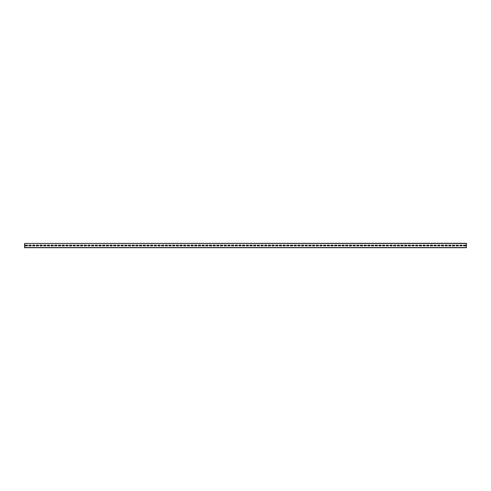 <?xml version="1.0" encoding="UTF-8"?>
<svg xmlns="http://www.w3.org/2000/svg" width="491" height="491" viewBox="0 0 491 491"><rect width="100%" height="100%" fill="white"/><g stroke="black" fill="none" stroke-linecap="round" stroke-linejoin="round"><path stroke-width="0.74" d="M24.55 243.468L466.45 243.29L466.45 247.71L24.55 247.71L24.55 243.468L466.45 243.468M465.714 245.831L465.714 245.169L463.504 245.169L463.504 245.831L465.714 245.831L465.714 245.169L463.504 245.169L463.504 245.831L465.714 245.831M462.031 245.831L462.031 245.169L459.822 245.169L459.822 245.831L462.031 245.831L462.031 245.169L459.822 245.169L459.822 245.831L462.031 245.831M458.349 245.831L458.349 245.169L456.139 245.169L456.139 245.831L458.349 245.831L458.349 245.169L456.139 245.169L456.139 245.831L458.349 245.831M454.666 245.831L454.666 245.169L452.457 245.169L452.457 245.831L454.666 245.831L454.666 245.169L452.457 245.169L452.457 245.831L454.666 245.831M450.983 245.831L450.983 245.169L448.774 245.169L448.774 245.831L450.983 245.831L450.983 245.169L448.774 245.169L448.774 245.831L450.983 245.831M447.301 245.831L447.301 245.169L445.092 245.169L445.092 245.831L447.301 245.831L447.301 245.169L445.092 245.169L445.092 245.831L447.301 245.831M443.618 245.831L443.618 245.169L441.409 245.169L441.409 245.831L443.618 245.831L443.618 245.169L441.409 245.169L441.409 245.831L443.618 245.831M439.936 245.831L439.936 245.169L437.727 245.169L437.727 245.831L439.936 245.831L439.936 245.169L437.727 245.169L437.727 245.831L439.936 245.831M436.253 245.831L436.253 245.169L434.044 245.169L434.044 245.831L436.253 245.831L436.253 245.169L434.044 245.169L434.044 245.831L436.253 245.831M432.571 245.831L432.571 245.169L430.362 245.169L430.362 245.831L432.571 245.831L432.571 245.169L430.362 245.169L430.362 245.831L432.571 245.831M428.888 245.831L428.888 245.169L426.679 245.169L426.679 245.831L428.888 245.831L428.888 245.169L426.679 245.169L426.679 245.831L428.888 245.831M425.206 245.831L425.206 245.169L422.997 245.169L422.997 245.831L425.206 245.831L425.206 245.169L422.997 245.169L422.997 245.831L425.206 245.831M421.523 245.831L421.523 245.169L419.314 245.169L419.314 245.831L421.523 245.831L421.523 245.169L419.314 245.169L419.314 245.831L421.523 245.831M417.841 245.831L417.841 245.169L415.632 245.169L415.632 245.831L417.841 245.831L417.841 245.169L415.632 245.169L415.632 245.831L417.841 245.831M414.159 245.831L414.159 245.169L411.949 245.169L411.949 245.831L414.159 245.831L414.159 245.169L411.949 245.169L411.949 245.831L414.159 245.831M410.476 245.831L410.476 245.169L408.267 245.169L408.267 245.831L410.476 245.831L410.476 245.169L408.267 245.169L408.267 245.831L410.476 245.831M406.793 245.831L406.793 245.169L404.584 245.169L404.584 245.831L406.793 245.831L406.793 245.169L404.584 245.169L404.584 245.831L406.793 245.831M403.111 245.831L403.111 245.169L400.902 245.169L400.902 245.831L403.111 245.831L403.111 245.169L400.902 245.169L400.902 245.831L403.111 245.831M399.428 245.831L399.428 245.169L397.219 245.169L397.219 245.831L399.428 245.831L399.428 245.169L397.219 245.169L397.219 245.831L399.428 245.831M395.746 245.831L395.746 245.169L393.537 245.169L393.537 245.831L395.746 245.831L395.746 245.169L393.537 245.169L393.537 245.831L395.746 245.831M392.063 245.831L392.063 245.169L389.854 245.169L389.854 245.831L392.063 245.831L392.063 245.169L389.854 245.169L389.854 245.831L392.063 245.831M388.381 245.831L388.381 245.169L386.172 245.169L386.172 245.831L388.381 245.831L388.381 245.169L386.172 245.169L386.172 245.831L388.381 245.831M384.698 245.831L384.698 245.169L382.489 245.169L382.489 245.831L384.698 245.831L384.698 245.169L382.489 245.169L382.489 245.831L384.698 245.831M381.016 245.831L381.016 245.169L378.807 245.169L378.807 245.831L381.016 245.831L381.016 245.169L378.807 245.169L378.807 245.831L381.016 245.831M377.333 245.831L377.333 245.169L375.124 245.169L375.124 245.831L377.333 245.831L377.333 245.169L375.124 245.169L375.124 245.831L377.333 245.831M373.651 245.831L373.651 245.169L371.442 245.169L371.442 245.831L373.651 245.831L373.651 245.169L371.442 245.169L371.442 245.831L373.651 245.831M369.969 245.831L369.969 245.169L367.759 245.169L367.759 245.831L369.969 245.831L369.969 245.169L367.759 245.169L367.759 245.831L369.969 245.831M366.286 245.831L366.286 245.169L364.077 245.169L364.077 245.831L366.286 245.831L366.286 245.169L364.077 245.169L364.077 245.831L366.286 245.831M362.603 245.831L362.603 245.169L360.394 245.169L360.394 245.831L362.603 245.831L362.603 245.169L360.394 245.169L360.394 245.831L362.603 245.831M358.921 245.831L358.921 245.169L356.712 245.169L356.712 245.831L358.921 245.831L358.921 245.169L356.712 245.169L356.712 245.831L358.921 245.831M355.238 245.831L355.238 245.169L353.029 245.169L353.029 245.831L355.238 245.831L355.238 245.169L353.029 245.169L353.029 245.831L355.238 245.831M351.556 245.831L351.556 245.169L349.347 245.169L349.347 245.831L351.556 245.831L351.556 245.169L349.347 245.169L349.347 245.831L351.556 245.831M347.873 245.831L347.873 245.169L345.664 245.169L345.664 245.831L347.873 245.831L347.873 245.169L345.664 245.169L345.664 245.831L347.873 245.831M344.191 245.831L344.191 245.169L341.982 245.169L341.982 245.831L344.191 245.831L344.191 245.169L341.982 245.169L341.982 245.831L344.191 245.831M340.508 245.831L340.508 245.169L338.299 245.169L338.299 245.831L340.508 245.831L340.508 245.169L338.299 245.169L338.299 245.831L340.508 245.831M336.826 245.831L336.826 245.169L334.617 245.169L334.617 245.831L336.826 245.831L336.826 245.169L334.617 245.169L334.617 245.831L336.826 245.831M333.143 245.831L333.143 245.169L330.934 245.169L330.934 245.831L333.143 245.831L333.143 245.169L330.934 245.169L330.934 245.831L333.143 245.831M329.461 245.831L329.461 245.169L327.252 245.169L327.252 245.831L329.461 245.831L329.461 245.169L327.252 245.169L327.252 245.831L329.461 245.831M325.779 245.831L325.779 245.169L323.569 245.169L323.569 245.831L325.779 245.831L325.779 245.169L323.569 245.169L323.569 245.831L325.779 245.831M322.096 245.831L322.096 245.169L319.887 245.169L319.887 245.831L322.096 245.831L322.096 245.169L319.887 245.169L319.887 245.831L322.096 245.831M318.413 245.831L318.413 245.169L316.204 245.169L316.204 245.831L318.413 245.831L318.413 245.169L316.204 245.169L316.204 245.831L318.413 245.831M314.731 245.831L314.731 245.169L312.522 245.169L312.522 245.831L314.731 245.831L314.731 245.169L312.522 245.169L312.522 245.831L314.731 245.831M311.048 245.831L311.048 245.169L308.839 245.169L308.839 245.831L311.048 245.831L311.048 245.169L308.839 245.169L308.839 245.831L311.048 245.831M307.366 245.831L307.366 245.169L305.156 245.169L305.156 245.831L307.366 245.831L307.366 245.169L305.156 245.169L305.156 245.831L307.366 245.831M303.684 245.831L303.684 245.169L301.474 245.169L301.474 245.831L303.684 245.831L303.684 245.169L301.474 245.169L301.474 245.831L303.684 245.831M300.001 245.831L300.001 245.169L297.791 245.169L297.791 245.831L300.001 245.831L300.001 245.169L297.791 245.169L297.791 245.831L300.001 245.831M296.319 245.831L296.319 245.169L294.109 245.169L294.109 245.831L296.319 245.831L296.319 245.169L294.109 245.169L294.109 245.831L296.319 245.831M292.636 245.831L292.636 245.169L290.426 245.169L290.426 245.831L292.636 245.831L292.636 245.169L290.426 245.169L290.426 245.831L292.636 245.831M288.954 245.831L288.954 245.169L286.744 245.169L286.744 245.831L288.954 245.831L288.954 245.169L286.744 245.169L286.744 245.831L288.954 245.831M285.271 245.831L285.271 245.169L283.062 245.169L283.062 245.831L285.271 245.831L285.271 245.169L283.062 245.169L283.062 245.831L285.271 245.831M281.589 245.831L281.589 245.169L279.379 245.169L279.379 245.831L281.589 245.831L281.589 245.169L279.379 245.169L279.379 245.831L281.589 245.831M277.906 245.831L277.906 245.169L275.697 245.169L275.697 245.831L277.906 245.831L277.906 245.169L275.697 245.169L275.697 245.831L277.906 245.831M274.224 245.831L274.224 245.169L272.014 245.169L272.014 245.831L274.224 245.831L274.224 245.169L272.014 245.169L272.014 245.831L274.224 245.831M270.541 245.831L270.541 245.169L268.332 245.169L268.332 245.831L270.541 245.831L270.541 245.169L268.332 245.169L268.332 245.831L270.541 245.831M266.858 245.831L266.858 245.169L264.649 245.169L264.649 245.831L266.858 245.831L266.858 245.169L264.649 245.169L264.649 245.831L266.858 245.831M263.176 245.831L263.176 245.169L260.966 245.169L260.966 245.831L263.176 245.831L263.176 245.169L260.966 245.169L260.966 245.831L263.176 245.831M259.494 245.831L259.494 245.169L257.284 245.169L257.284 245.831L259.494 245.831L259.494 245.169L257.284 245.169L257.284 245.831L259.494 245.831M255.811 245.831L255.811 245.169L253.601 245.169L253.601 245.831L255.811 245.831L255.811 245.169L253.601 245.169L253.601 245.831L255.811 245.831M252.129 245.831L252.129 245.169L249.919 245.169L249.919 245.831L252.129 245.831L252.129 245.169L249.919 245.169L249.919 245.831L252.129 245.831M248.446 245.831L248.446 245.169L246.237 245.169L246.237 245.831L248.446 245.831L248.446 245.169L246.237 245.169L246.237 245.831L248.446 245.831M244.764 245.831L244.764 245.169L242.554 245.169L242.554 245.831L244.764 245.831L244.764 245.169L242.554 245.169L242.554 245.831L244.764 245.831M241.081 245.831L241.081 245.169L238.871 245.169L238.871 245.831L241.081 245.831L241.081 245.169L238.871 245.169L238.871 245.831L241.081 245.831M237.399 245.831L237.399 245.169L235.189 245.169L235.189 245.831L237.399 245.831L237.399 245.169L235.189 245.169L235.189 245.831L237.399 245.831M233.716 245.831L233.716 245.169L231.506 245.169L231.506 245.831L233.716 245.831L233.716 245.169L231.506 245.169L231.506 245.831L233.716 245.831M230.034 245.831L230.034 245.169L227.824 245.169L227.824 245.831L230.034 245.831L230.034 245.169L227.824 245.169L227.824 245.831L230.034 245.831M226.351 245.831L226.351 245.169L224.142 245.169L224.142 245.831L226.351 245.831L226.351 245.169L224.142 245.169L224.142 245.831L226.351 245.831M222.669 245.831L222.669 245.169L220.459 245.169L220.459 245.831L222.669 245.831L222.669 245.169L220.459 245.169L220.459 245.831L222.669 245.831M218.986 245.831L218.986 245.169L216.776 245.169L216.776 245.831L218.986 245.831L218.986 245.169L216.776 245.169L216.776 245.831L218.986 245.831M215.304 245.831L215.304 245.169L213.094 245.169L213.094 245.831L215.304 245.831L215.304 245.169L213.094 245.169L213.094 245.831L215.304 245.831M211.621 245.831L211.621 245.169L209.411 245.169L209.411 245.831L211.621 245.831L211.621 245.169L209.411 245.169L209.411 245.831L211.621 245.831M207.939 245.831L207.939 245.169L205.729 245.169L205.729 245.831L207.939 245.831L207.939 245.169L205.729 245.169L205.729 245.831L207.939 245.831M204.256 245.831L204.256 245.169L202.047 245.169L202.047 245.831L204.256 245.831L204.256 245.169L202.047 245.169L202.047 245.831L204.256 245.831M200.574 245.831L200.574 245.169L198.364 245.169L198.364 245.831L200.574 245.831L200.574 245.169L198.364 245.169L198.364 245.831L200.574 245.831M196.891 245.831L196.891 245.169L194.681 245.169L194.681 245.831L196.891 245.831L196.891 245.169L194.681 245.169L194.681 245.831L196.891 245.831M193.209 245.831L193.209 245.169L190.999 245.169L190.999 245.831L193.209 245.831L193.209 245.169L190.999 245.169L190.999 245.831L193.209 245.831M189.526 245.831L189.526 245.169L187.316 245.169L187.316 245.831L189.526 245.831L189.526 245.169L187.316 245.169L187.316 245.831L189.526 245.831M185.844 245.831L185.844 245.169L183.634 245.169L183.634 245.831L185.844 245.831L185.844 245.169L183.634 245.169L183.634 245.831L185.844 245.831M182.161 245.831L182.161 245.169L179.952 245.169L179.952 245.831L182.161 245.831L182.161 245.169L179.952 245.169L179.952 245.831L182.161 245.831M178.479 245.831L178.479 245.169L176.269 245.169L176.269 245.831L178.479 245.831L178.479 245.169L176.269 245.169L176.269 245.831L178.479 245.831M174.796 245.831L174.796 245.169L172.587 245.169L172.587 245.831L174.796 245.831L174.796 245.169L172.587 245.169L172.587 245.831L174.796 245.831M171.114 245.831L171.114 245.169L168.904 245.169L168.904 245.831L171.114 245.831L171.114 245.169L168.904 245.169L168.904 245.831L171.114 245.831M167.431 245.831L167.431 245.169L165.221 245.169L165.221 245.831L167.431 245.831L167.431 245.169L165.221 245.169L165.221 245.831L167.431 245.831M163.749 245.831L163.749 245.169L161.539 245.169L161.539 245.831L163.749 245.831L163.749 245.169L161.539 245.169L161.539 245.831L163.749 245.831M160.066 245.831L160.066 245.169L157.857 245.169L157.857 245.831L160.066 245.831L160.066 245.169L157.857 245.169L157.857 245.831L160.066 245.831M156.383 245.831L156.383 245.169L154.174 245.169L154.174 245.831L156.383 245.831L156.383 245.169L154.174 245.169L154.174 245.831L156.383 245.831M152.701 245.831L152.701 245.169L150.492 245.169L150.492 245.831L152.701 245.831L152.701 245.169L150.492 245.169L150.492 245.831L152.701 245.831M149.019 245.831L149.019 245.169L146.809 245.169L146.809 245.831L149.019 245.831L149.019 245.169L146.809 245.169L146.809 245.831L149.019 245.831M145.336 245.831L145.336 245.169L143.126 245.169L143.126 245.831L145.336 245.831L145.336 245.169L143.126 245.169L143.126 245.831L145.336 245.831M141.654 245.831L141.654 245.169L139.444 245.169L139.444 245.831L141.654 245.831L141.654 245.169L139.444 245.169L139.444 245.831L141.654 245.831M137.971 245.831L137.971 245.169L135.761 245.169L135.761 245.831L137.971 245.831L137.971 245.169L135.761 245.169L135.761 245.831L137.971 245.831M134.288 245.831L134.288 245.169L132.079 245.169L132.079 245.831L134.288 245.831L134.288 245.169L132.079 245.169L132.079 245.831L134.288 245.831M130.606 245.831L130.606 245.169L128.397 245.169L128.397 245.831L130.606 245.831L130.606 245.169L128.397 245.169L128.397 245.831L130.606 245.831M126.924 245.831L126.924 245.169L124.714 245.169L124.714 245.831L126.924 245.831L126.924 245.169L124.714 245.169L124.714 245.831L126.924 245.831M123.241 245.831L123.241 245.169L121.031 245.169L121.031 245.831L123.241 245.831L123.241 245.169L121.031 245.169L121.031 245.831L123.241 245.831M119.559 245.831L119.559 245.169L117.349 245.169L117.349 245.831L119.559 245.831L119.559 245.169L117.349 245.169L117.349 245.831L119.559 245.831M115.876 245.831L115.876 245.169L113.666 245.169L113.666 245.831L115.876 245.831L115.876 245.169L113.666 245.169L113.666 245.831L115.876 245.831M112.194 245.831L112.194 245.169L109.984 245.169L109.984 245.831L112.194 245.831L112.194 245.169L109.984 245.169L109.984 245.831L112.194 245.831M108.511 245.831L108.511 245.169L106.301 245.169L106.301 245.831L108.511 245.831L108.511 245.169L106.301 245.169L106.301 245.831L108.511 245.831M104.829 245.831L104.829 245.169L102.619 245.169L102.619 245.831L104.829 245.831L104.829 245.169L102.619 245.169L102.619 245.831L104.829 245.831M101.146 245.831L101.146 245.169L98.936 245.169L98.936 245.831L101.146 245.831L101.146 245.169L98.936 245.169L98.936 245.831L101.146 245.831M97.464 245.831L97.464 245.169L95.254 245.169L95.254 245.831L97.464 245.831L97.464 245.169L95.254 245.169L95.254 245.831L97.464 245.831M93.781 245.831L93.781 245.169L91.572 245.169L91.572 245.831L93.781 245.831L93.781 245.169L91.572 245.169L91.572 245.831L93.781 245.831M90.099 245.831L90.099 245.169L87.889 245.169L87.889 245.831L90.099 245.831L90.099 245.169L87.889 245.169L87.889 245.831L90.099 245.831M86.416 245.831L86.416 245.169L84.206 245.169L84.206 245.831L86.416 245.831L86.416 245.169L84.206 245.169L84.206 245.831L86.416 245.831M82.734 245.831L82.734 245.169L80.524 245.169L80.524 245.831L82.734 245.831L82.734 245.169L80.524 245.169L80.524 245.831L82.734 245.831M79.051 245.831L79.051 245.169L76.842 245.169L76.842 245.831L79.051 245.831L79.051 245.169L76.842 245.169L76.842 245.831L79.051 245.831M75.368 245.831L75.368 245.169L73.159 245.169L73.159 245.831L75.368 245.831L75.368 245.169L73.159 245.169L73.159 245.831L75.368 245.831M71.686 245.831L71.686 245.169L69.477 245.169L69.477 245.831L71.686 245.831L71.686 245.169L69.477 245.169L69.477 245.831L71.686 245.831M68.004 245.831L68.004 245.169L65.794 245.169L65.794 245.831L68.004 245.831L68.004 245.169L65.794 245.169L65.794 245.831L68.004 245.831M64.321 245.831L64.321 245.169L62.112 245.169L62.112 245.831L64.321 245.831L64.321 245.169L62.112 245.169L62.112 245.831L64.321 245.831M60.639 245.831L60.639 245.169L58.429 245.169L58.429 245.831L60.639 245.831L60.639 245.169L58.429 245.169L58.429 245.831L60.639 245.831M56.956 245.831L56.956 245.169L54.747 245.169L54.747 245.831L56.956 245.831L56.956 245.169L54.747 245.169L54.747 245.831L56.956 245.831M53.273 245.831L53.273 245.169L51.064 245.169L51.064 245.831L53.273 245.831L53.273 245.169L51.064 245.169L51.064 245.831L53.273 245.831M49.591 245.831L49.591 245.169L47.382 245.169L47.382 245.831L49.591 245.831L49.591 245.169L47.382 245.169L47.382 245.831L49.591 245.831M45.908 245.831L45.908 245.169L43.699 245.169L43.699 245.831L45.908 245.831L45.908 245.169L43.699 245.169L43.699 245.831L45.908 245.831M42.226 245.831L42.226 245.169L40.017 245.169L40.017 245.831L42.226 245.831L42.226 245.169L40.017 245.169L40.017 245.831L42.226 245.831M38.544 245.831L38.544 245.169L36.334 245.169L36.334 245.831L38.544 245.831L38.544 245.169L36.334 245.169L36.334 245.831L38.544 245.831M34.861 245.831L34.861 245.169L32.652 245.169L32.652 245.831L34.861 245.831L34.861 245.169L32.652 245.169L32.652 245.831L34.861 245.831M31.178 245.831L31.178 245.169L28.969 245.169L28.969 245.831L31.178 245.831L31.178 245.169L28.969 245.169L28.969 245.831L31.178 245.831M27.496 245.831L27.496 245.169L25.287 245.169L25.287 245.831L27.496 245.831L27.496 245.169L25.287 245.169L25.287 245.831L27.496 245.831M24.55 247.532L466.45 247.532"/></g></svg>
